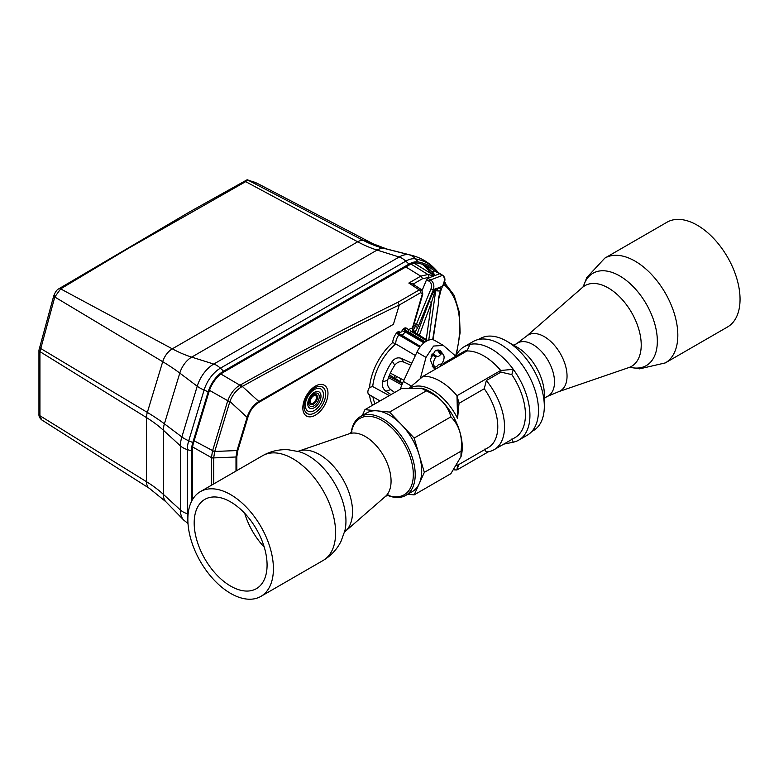 <?xml version="1.0" encoding="UTF-8"?>
<svg xmlns="http://www.w3.org/2000/svg" width="779" height="779" viewBox="0 0 779 779"><rect width="100%" height="100%" fill="white"/><g stroke="black" fill="none" stroke-linecap="round" stroke-linejoin="round"><path stroke-width="1.17" d="M390.347 373.122L403.892 380.279M401.847 384.943L388.507 377.611M402.383 383.619L389.003 376.286M395.011 375.585A20.702 11.958 120 0 0 394.223 377.844M417.164 333.879L429.083 301.648L431.488 302.427L419.355 335.243M429.083 301.648C430.923 296.682 432.773 292.865 434.643 290.207L435.11 290.713L431.488 302.427L426.269 339.537M434.643 290.207L435.753 288.873L435.11 290.713L435.685 290.752L428.752 340.111M435.86 289.058L436.211 288.415L433.348 289.798L418.683 325.359L416.317 324.473L430.982 288.902L433.348 289.798C434.536 285.533 433.63 282.241 430.631 279.914L442.453 275.377C444.721 276.993 444.965 280.07 443.202 284.598L441.654 288.376L442.56 286.253L437.691 288.123L441.459 288.308L440.271 291.171M436.211 288.415L435.685 290.752L437 290.869A11.003 8.608 92.8 0 1 437.691 288.123L436.211 288.415M443.407 284.832C446.523 278.551 444.04 276.672 442.92 275.406L439.911 273.643L427.875 278.269L426.561 279.71L422.199 290.285M438.879 350.092L439.687 350.346M431.03 356.139L432.16 354.387L435.617 357.347A7.469 4.314 120 0 0 435.617 367.065L437.126 366.149A4.031 2.327 120 0 1 440.486 364.212L441.995 363.384A7.469 4.314 120 0 0 443.397 354.698L440.281 350.686M424.964 342.108L405.84 330.822L425.139 341.981M443.397 354.698A7.469 4.314 120 0 0 441.995 353.666L439.229 350.307L438.674 350.531L440.69 353.773L440.486 354.572L438.119 351.066L438.674 350.531L437.759 350.005M432.16 366.831L435.909 367.006M431.907 354.241L435.617 357.347M435.909 357.064L436.737 356.587L432.092 353.929M433.095 353.968L437.126 356.509A4.031 2.327 120 0 0 440.486 354.572M435.812 355.799L436.435 356.149M440.875 354.192L441.703 353.715L438.363 350.014M440.534 366.237L443.173 361.281M443.008 354.133L440.271 350.628L435.179 350.784L430.251 359.625L433.562 367.922L436.62 368.496M400.318 389.227A40.333 23.282 -60 0 1 403.356 381.428L416.95 352.147A16.495 9.523 -60 0 1 434.614 340.384L442.988 345.224M400.017 381.428A24.383 14.08 -60 0 1 401.039 378.769M395.703 378.76A18.034 10.409 -60 0 1 396.462 376.354M236.835 470.584L236.835 456.689A2.201 1.266 0 0 1 235.998 456.991L237.02 450.554L247.099 417.34L229.902 401.458C232.317 395.167 236.095 390.367 241.237 387.075L242.318 386.442L240.974 384.641C291.745 356.188 344.026 328.748 397.826 302.31L399.276 304.959C345.428 330.9 293.108 358.058 242.318 386.442L258.832 401.477C253.282 404.983 249.377 410.28 247.099 417.34A2.201 0.672 16.9 0 0 247.878 417.369C250.04 410.397 253.74 405.382 258.979 402.324L393.424 324.298L399.267 305.027L420.816 292.583L422.257 294.219A2.201 0.701 16.2 0 0 422.812 293.936L413.191 326.995A2.201 0.701 -163.8 0 1 412.636 327.277L422.257 294.219M380.045 400.932L369.003 394.554A5.492 3.165 -60 0 1 369.558 387.358A44.637 25.765 -60 0 1 392.694 342.536A11.724 6.768 -60 0 1 396.501 333.013L398.166 331.669A2.201 1.266 -120 0 0 399.705 334.357L420.456 346.47L399.646 333.879M456.737 465.647A45.279 26.145 -120 0 0 457.565 464.995L457.945 465.053M457.857 465.112L488.404 447.467A45.279 26.145 -120 0 0 484.256 388.75L459.026 403.318L457.565 418.42A45.279 26.145 -120 0 0 411.555 387.387M351.212 432.647A45.464 26.252 60 0 1 360.336 416.638A45.464 26.252 60 0 1 383.073 418.888A45.464 26.252 60 0 1 415.217 474.567A45.464 26.252 60 0 1 405.801 495.376L412.286 491.637A45.464 26.252 -120 0 0 419.248 483.613L414.155 494.879L450.875 473.681L461.119 456.367A45.279 26.145 -120 0 0 452.881 415.704A45.279 26.145 -120 0 0 421.78 388.234L401.672 388.448L364.942 409.647L362.293 415.499M460.944 457.02L461.071 451.148C462.755 436.785 459.357 425.353 450.875 416.853C447.769 405.265 439.56 396.608 426.269 390.883L421.127 388.059M461.071 451.148L424.341 472.356L419.248 483.613A45.464 26.252 -120 0 0 419.248 455.209A45.464 26.252 -120 0 0 401.857 425.071L389.549 412.081L364.942 409.647M389.549 412.081L426.269 390.883M424.341 472.356L414.155 438.061L401.857 425.071A45.464 26.252 -120 0 0 389.549 415.149A45.464 26.252 -120 0 0 377.25 410.864A45.464 26.252 -120 0 0 366.821 412.889L360.336 416.638M414.155 494.879L407.758 494.246M405.801 495.376A45.464 26.252 60 0 1 387.367 495.269M187.856 519.32A60.489 34.928 60 0 1 200.388 491.627A60.489 34.928 60 0 1 247.001 507.83A60.489 34.928 60 0 1 273.41 568.709A60.489 34.928 60 0 1 260.877 596.402A60.489 34.928 60 0 1 214.264 580.199A60.489 34.928 60 0 1 187.856 519.32M194.185 522.972A51.55 29.758 -120 0 0 216.689 574.844A51.55 29.758 -120 0 0 256.408 588.651A51.55 29.758 -120 0 0 267.08 565.057A51.55 29.758 -120 0 0 244.587 513.186A51.55 29.758 -120 0 0 204.858 499.368A51.55 29.758 -120 0 0 194.185 522.972M244.713 513.322A51.55 29.758 -120 0 0 264.256 547.17M414.155 438.061L450.875 416.853M455.803 356.227L443.309 345.399L433.562 346.051L426.006 357.376L420.407 378.263M443.056 364.776L443.543 363.316A50.041 28.891 -120 0 1 444.118 362.975A50.041 28.891 -120 0 1 449.687 360.95M459.026 403.318L456.991 395.722A51.326 29.631 -120 0 0 423.221 376.228L466.942 350.988L469.932 344.63A54.082 31.218 60 0 0 464.089 346.782A54.082 31.218 60 0 0 455.861 356.188M484.256 388.75L486.349 380.541A50.041 28.891 60 0 1 494.159 449.658L515.065 437.584A50.041 28.891 -120 0 0 511.832 374.621L513.293 369.334A54.082 31.218 60 0 1 518.736 440.125L527.286 435.188A54.082 31.218 -120 0 0 527.286 372.742A54.082 31.218 -120 0 0 473.213 341.523L464.089 346.782M511.832 374.621L500.946 372.109L500.712 370.483L513.293 369.334A54.082 31.218 -120 0 0 470.088 344.386L469.932 344.63M518.736 440.125A54.082 31.218 60 0 1 513.293 442.199L503.701 444.147M457.565 464.995L456.991 469.922L488.589 451.684M458.724 464.605L456.991 469.922A51.326 29.631 60 0 1 453.865 469.805M494.159 449.658A50.041 28.891 60 0 1 486.349 451.956L484.256 449.113M486.349 380.541L500.946 372.109M513.293 442.199L511.832 439.015M457.565 418.42L456.991 395.722L500.712 370.483A51.326 29.631 -120 0 0 466.952 350.978M409.822 387.484L423.221 376.228M531.784 431.527L533.313 430.651A53.157 30.693 -120 0 0 544.317 406.317A53.157 30.693 -120 0 0 506.73 341.202A53.157 30.693 -120 0 0 480.146 338.573L478.627 339.449M506.73 341.202L517.129 347.21A38.453 22.201 60 0 1 544.317 394.31L544.317 406.317M516.535 343.763L526.974 335.798A32.241 18.608 60 0 1 552.184 342.848A32.241 18.608 60 0 1 567.044 376.111A32.241 18.608 60 0 1 559.127 391.486L547.004 396.54A30.556 17.644 -120 0 0 554.512 381.973A30.556 17.644 -120 0 0 540.431 350.453A30.556 17.644 -120 0 0 516.535 343.763L513.604 345.175M630.016 367.269L639.608 368.847L665.305 362.907L727.518 326.985A60.489 34.928 -120 0 0 740.05 299.302A60.489 34.928 -120 0 0 713.642 238.423A60.489 34.928 -120 0 0 667.028 222.21L604.806 258.131L586.733 277.597L583.393 286.516M419.881 347.21L398.877 334.931L420.105 346.918M389.296 395.586L372.713 386.559A42.436 24.5 -60 0 1 395.761 343.909L415.382 355.526M394.68 392.48L390.717 389.617C387.874 387.299 386.842 384.174 387.63 380.24A34.841 20.118 -60 0 1 394.749 365.224L392.285 361.3A42.144 24.334 120 0 0 382.499 381.944C381.788 385.839 382.927 388.925 385.907 391.204L390.98 394.612M392.285 361.3C394.934 358.106 397.991 357.142 401.458 358.408L411.809 363.218M394.749 365.224C397.368 361.962 400.377 360.92 403.765 362.089L410.884 365.215M372.713 386.559L369.558 387.358M396.501 333.013L398.877 334.931A9.523 5.502 -60 0 0 395.761 343.286A9.523 5.502 -60 0 0 395.79 343.928L392.694 342.536M399.968 334.288A2.201 1.675 153.7 0 1 399.637 333.85A2.201 1.675 153.7 0 1 400.065 332A1.383 0.798 120 0 0 400.961 332.156A1.383 0.798 120 0 0 401.857 330.968A2.201 0.643 17.5 0 1 404.817 331.766L405.294 331.133A2.201 1.266 60 0 1 403.746 328.456L401.857 330.968M408.177 331.698L408.449 330.082L409.666 329.127A4.674 2.697 -60 0 1 412.286 328.378L412.938 331.348M409.666 329.127A2.201 1.032 -128 0 0 411.448 331.62A2.473 1.431 -60 0 1 413.016 331.299L412.812 328.183A2.201 0.584 -161.3 0 1 412.286 328.378A17.615 10.176 120 0 0 412.636 327.277M420.816 292.583A2.201 1.266 60 0 0 419.297 289.915L421.595 289.759M258.979 402.324L258.832 401.477L393.424 324.298M430.631 273.39A105.077 60.665 120 0 0 422.218 264.256M413.815 263.234A101.562 58.639 -60 0 1 417.417 265.181L434.127 275.562M220.885 374.027L239.922 385.216C234.713 388.117 230.662 393.278 227.76 400.708L209.473 390.337M405.859 266.954L420.777 276.156L408.829 283.059L413.795 283.731L413.834 284.939M397.826 302.31L419.297 289.915L408.829 283.059L413.036 284.14L421.624 289.769L422.812 293.936M229.824 401.73L214.741 451.46L213.709 457.692L211.479 457.419L212.511 450.983L227.663 401.019A2.201 0.672 16.9 0 0 229.824 401.73L227.76 400.708M213.709 457.692L213.709 457.906A2.201 1.266 0 0 1 211.479 457.624L211.479 485.22M422.666 264.402A105.116 60.694 -60 0 1 431.547 273.955M434.429 270.926A105.613 60.976 -60 0 0 428.08 266.681A105.613 60.976 -60 0 0 417.7 263.136A22.396 12.931 -60 0 0 408.985 265.152L223.592 372.187A22.396 12.931 -60 0 0 209.015 391.749L193.63 442.462A22.396 12.931 -60 0 0 192.374 450.34L192.374 499.836M431.975 271.988A105.262 60.772 120 0 0 424.321 264.987M408.985 264.1L223.592 371.145L220.408 368.185L405.801 261.14L408.985 264.1A23.672 13.671 120 0 1 418.206 261.978A106.898 61.716 -60 0 1 437.973 272.504M444.634 281.57A106.898 61.716 -60 0 1 445.734 283.692M223.592 371.145A23.672 13.671 120 0 0 208.178 391.818L192.803 442.54A23.672 13.671 120 0 0 191.468 450.856L191.468 501.54M373.044 243.759L258.053 183.766A92.399 53.352 120 0 0 248.978 180.67L363.423 240.477A14.723 8.501 120 0 0 357.697 241.802A146.647 84.668 -120 0 0 377.085 250.078A18.287 10.555 -60 0 1 384.203 248.443A101.513 58.61 -60 0 1 386.608 248.968L373.044 243.759A97.95 56.546 120 0 0 363.423 240.477A146.647 117.298 100.4 0 0 384.203 248.443L409.033 254.743A18.336 14.665 100.4 0 1 415.558 258.891A108.271 62.515 -60 0 1 437.934 272.202L438.304 272.66M248.978 180.67L246.914 179.891L190.524 211.372L58.795 288.814A3.671 2.201 58.1 0 1 60.645 288.882L128.107 248.501L245.677 181.643L247.274 179.783L257.352 183.416M245.677 181.643L357.697 241.802L172.295 348.836L60.645 288.882L54.793 297.003L39.933 351.611L146.51 417.593A146.647 84.668 180 0 1 163.376 430.242A18.287 10.555 -60 0 1 164.398 423.815L179.783 373.092A18.287 10.555 -60 0 1 191.683 357.123L377.085 250.078L399.15 257.021L213.748 364.066A25.386 14.655 120 0 0 197.223 386.238A18.336 5.609 16.9 0 0 199.804 387.923A18.336 5.609 16.9 0 0 204.098 390.055A25.045 14.46 -60 0 1 220.408 368.185A18.336 10.585 -120 0 0 216.63 365.351A18.336 10.585 -120 0 0 213.748 364.066L191.683 357.123A146.647 84.668 60 0 1 172.295 348.836A14.723 8.501 120 0 0 162.714 361.699A146.647 44.851 -163.1 0 1 179.783 373.092L197.223 386.238L181.848 436.951A25.386 14.655 120 0 0 180.416 445.88A18.336 10.585 -0 0 0 182.968 447.721A18.336 10.585 -0 0 0 187.311 449.58A25.045 14.46 -60 0 1 188.722 440.778L204.098 390.055L208.178 391.818M192.803 442.54L188.722 440.778A18.336 5.609 -163.1 0 1 184.419 438.635A18.336 5.609 -163.1 0 1 181.848 436.951L164.398 423.815A146.647 44.851 16.9 0 0 147.338 412.412A14.723 8.501 120 0 0 146.51 417.593L146.51 481.714L39.933 415.733L41.608 419.832L149.373 488.345L165.81 501.686A18.287 10.555 -60 0 1 163.376 494.363A146.647 84.668 0 0 0 146.51 481.714A14.723 8.501 120 0 0 149.373 488.345M39.982 346.879L40.411 348.33L147.338 412.412L162.714 361.699L54.793 297.003L54.569 295.416M425.334 341.845L407.29 331.172A9.523 5.502 -60 0 0 406.112 330.754A2.201 1.753 99 0 1 405.411 327.871L404.291 328.134A2.201 1.266 -120 0 0 405.84 330.822L405.294 331.133L424.613 342.361M420.339 346.616L400.182 334.444M310.354 401.448A4.586 2.649 -60 0 1 312.35 396.832A4.586 2.649 -60 0 1 315.885 395.605A4.586 2.649 -60 0 1 316.829 397.709A4.586 2.649 -60 0 1 314.833 402.315A4.586 2.649 -60 0 1 311.298 403.551A4.586 2.649 -60 0 1 310.354 401.448M432.666 339.702L438.441 303.615A1.831 1.831 0 0 0 438.46 303.333L438.382 298.445L440.31 291.034L437 290.869M438.46 303.333L438.382 298.445M441.498 288.259L438.421 300.188M442.92 275.406A1.1 0.662 124.1 0 0 442.754 275.347L434.38 270.936L440.31 273.643M434.38 270.936L432.326 271.735L431.78 273.049L434.166 275.006L432.832 276.36M432.326 271.735L434.419 274.383L433.786 276M434.205 275.026L434.419 274.383L434.205 275.026L431.868 273.108M438.304 300.704L438.45 300.042M402.616 383.083L389.529 374.991M427.875 278.269L430.631 279.914A1.831 1.013 120.8 0 0 429.326 281.355L426.561 279.71M401.516 335.184A3.583 2.074 120 0 0 404.817 331.766L423.971 342.867M438.119 351.066L436.591 350.19M372.566 405.246A44.637 25.765 -60 0 1 369.567 394.885M247.878 417.369L237.809 450.593L236.835 456.689M405.411 327.871A11.724 6.768 -60 0 1 408.449 330.082M404.291 328.134L403.746 328.456M400.065 332L398.166 331.669M302.836 407.884A17.781 10.263 -60 0 1 315.407 386.111A17.781 10.263 -60 0 1 327.978 393.366A17.781 10.263 -60 0 1 315.407 415.149A17.781 10.263 -60 0 1 302.836 407.884M375.089 403.795A42.436 24.5 -60 0 1 372.907 396.813M387.621 495.191A44.121 25.473 -120 0 0 413.318 474.567A44.121 25.473 -120 0 0 384.884 422.267A44.121 25.473 -120 0 0 351.407 432.472M351.981 431.819L349.284 433.747A36.399 21.014 60 0 1 376.5 445.919A36.399 21.014 60 0 1 391.068 481.11A36.399 21.014 60 0 1 385.449 496.398L345.34 531.327A46.652 26.934 -120 0 0 352.536 511.725A46.652 26.934 -120 0 0 333.86 466.621A46.652 26.934 -120 0 0 298.98 451.022L297.393 451.353M323.1 560.481A60.489 34.928 60 0 0 335.622 532.787A60.489 34.928 60 0 0 309.224 471.908A60.489 34.928 60 0 0 262.601 455.705C270.644 451.168 279.242 449.191 288.415 449.775L299.35 451.752A53.352 30.8 60 0 1 345.954 520.995A53.352 30.8 60 0 1 344.893 530.635L341.046 541.269C336.966 549.429 330.978 555.826 323.1 560.481L260.877 596.402M411.283 386.004L403.356 381.428M416.95 352.147L426.006 357.376M467.332 350.151A50.041 28.891 -120 0 0 463.524 351.767L444.118 362.975M526.701 336.012L582.536 287.393A46.584 26.895 60 0 1 619.169 296.361A46.584 26.895 60 0 1 641.224 344.99A46.584 26.895 60 0 1 628.828 367.571L558.796 391.623M630.055 367.269A53.313 30.78 -120 0 0 657.34 341.183A53.313 30.78 -120 0 0 624.904 279.349A53.313 30.78 -120 0 0 583.413 286.487M665.305 362.907A60.489 34.928 -120 0 0 677.827 335.223A60.489 34.928 -120 0 0 651.429 274.344A60.489 34.928 -120 0 0 604.806 258.131M403.765 362.089L401.458 358.408M399.705 334.357L399.16 334.678A2.201 1.266 60 0 1 397.621 331.99M426.892 340.91L411.448 331.62L409.978 332.76M237.809 450.593A2.201 0.672 -163.1 0 1 237.02 450.554L214.741 451.46A2.201 0.672 -163.1 0 1 212.579 450.749M213.709 483.934L213.709 457.906L235.998 456.991L235.998 471.071M194.137 440.807L214.673 451.703M241.237 387.075L239.922 385.216L240.974 384.641M411.059 264.11L427.944 274.52L420.777 276.156A2.201 1.266 60 0 1 422.296 278.833L413.795 283.731L414.116 284.851M433.523 276.039A100.725 58.152 120 0 0 427.944 274.52A2.201 1.762 -79.3 0 1 428.596 277.382L422.296 278.833M428.596 277.382A98.524 56.877 -60 0 1 429.618 277.597M443.67 284.316A98.524 56.877 -60 0 1 455.618 356.061M192.627 446.98L211.479 457.624M418.206 261.978L415.558 258.891A25.045 14.46 -60 0 0 405.801 261.14A18.336 10.585 -120 0 0 399.15 257.021A25.386 14.655 120 0 1 409.033 254.743A108.612 62.71 120 0 1 411.604 255.308C422.199 258.063 430.972 263.701 437.934 272.202M188.129 513.955L187.311 513.712L187.311 449.58L191.468 450.856M187.866 518.454A25.045 14.46 -60 0 1 187.311 513.712A18.336 10.585 180 0 1 182.968 511.852A18.336 10.585 180 0 1 180.416 510.002A25.386 14.655 120 0 0 183.795 520.158L188.002 523.498M180.416 445.88L180.416 510.002L163.376 494.363L163.376 430.242L180.416 445.88M39.933 415.733L39.933 351.611A3.671 2.113 0 0 1 38.95 350.17L38.95 414.292A3.671 2.113 180 0 0 39.933 415.733M38.95 350.17L53.741 295.835C55.29 291.921 56.974 289.584 58.795 288.814M390.717 389.617L385.907 391.204M387.63 380.24L382.499 381.944M325.7 394.086A15.298 8.832 120 0 0 314.891 387.835A15.298 8.832 120 0 0 304.073 406.57A15.298 8.832 120 0 0 314.891 412.812A15.298 8.832 120 0 0 325.7 394.086M305.31 405.255A12.805 7.391 120 0 0 314.365 410.484A12.805 7.391 120 0 0 323.421 394.797A12.805 7.391 120 0 0 314.365 389.568A12.805 7.391 120 0 0 305.31 405.255M320.987 396.209A9.358 5.404 -60 0 1 314.365 407.67A9.358 5.404 -60 0 1 307.754 403.853A9.358 5.404 -60 0 1 314.365 392.382A9.358 5.404 -60 0 1 320.987 396.209M308.727 402.84A7.43 4.294 120 0 0 313.976 405.869A7.43 4.294 120 0 0 319.234 396.764A7.43 4.294 120 0 0 313.976 393.736A7.43 4.294 120 0 0 308.727 402.84M317.481 397.329A5.502 3.174 120 0 0 313.596 395.089A5.502 3.174 120 0 0 309.701 401.828A5.502 3.174 120 0 0 313.596 404.067A5.502 3.174 120 0 0 317.481 397.329M311.24 403.512A4.586 2.649 120 0 0 314.745 402.198A4.586 2.649 120 0 0 316.702 397.631A4.586 2.649 120 0 0 315.816 395.576M310.568 402.675A4.401 2.541 120 0 0 314.073 402.49A4.401 2.541 120 0 0 316.44 397.631A4.401 2.541 120 0 0 314.765 395.411M429.326 281.355C431.537 283.05 432.092 285.562 430.982 288.902M414.262 323.304L416.317 324.473L415.411 326.362L413.659 325.369M412.568 330.072L413.182 330.423L415.411 326.362L417.622 327.57L414.895 332.467M418.683 325.359L417.622 327.57M415.392 331.62L413.182 330.423L412.812 331.065M389.539 374.952L402.636 383.034M432.199 366.831L435.685 367.075M433.046 353.909L435.831 355.808M388.468 495.016L385.449 496.398M349.284 433.747L298.98 451.022M344.26 532.524L345.34 531.327M262.601 455.705L200.388 491.627M547.004 396.54L544.317 398.381M582.536 287.393L583.627 286.185M630.415 367.23L628.828 367.571M412.812 328.183L413.191 326.995M427.798 340.481L413.016 331.299M413.036 284.14L413.6 284.686M456.299 355.282L460.116 332.76L459.367 312.301L454.06 295.173L444.4 282.465M165.81 501.686L183.795 520.158M386.608 248.968L411.604 255.308M41.608 419.832C39.661 418.06 38.765 416.22 38.95 414.292M443.426 284.793L442.745 286.321M438.441 303.615L433.056 339.78"/></g></svg>
